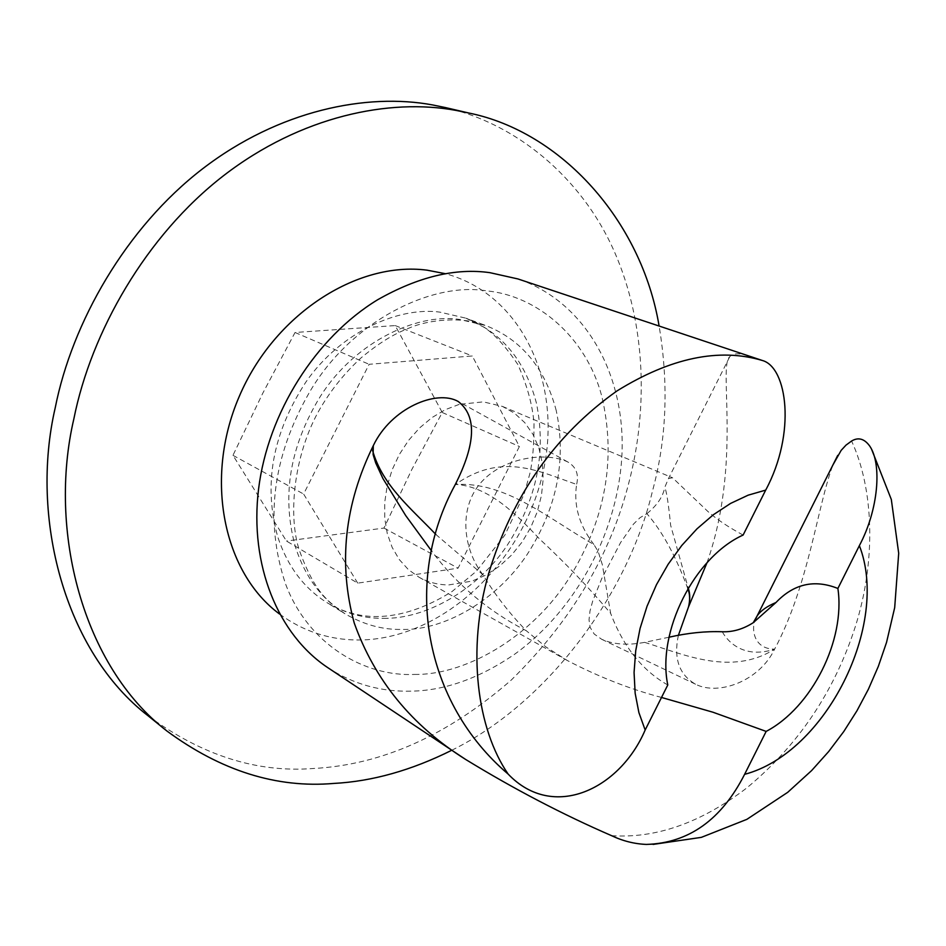 <?xml version="1.0" encoding="UTF-8"?>
<svg xmlns="http://www.w3.org/2000/svg" width="946" height="946" viewBox="0 0 946 946"><rect width="100%" height="100%" fill="white"/><g stroke="black" fill="none" stroke-linecap="round" stroke-linejoin="round"><path stroke-width="0.71" stroke-dasharray="4.73 3.55" d="M357.718 583.138L303.619 494.037L369.129 364.305L472.291 355.98L519.401 446.5L458.101 568.156L357.718 583.138L286.437 541.041L232.964 455.333L262.752 393.276L295.046 332.484L395.215 325.578L442.255 412.491L411.782 469.606L383.958 528.057L286.437 541.041M383.958 528.057L458.101 568.156M442.255 412.491L519.401 446.5M395.215 325.578L472.291 355.98M295.046 332.484L369.129 364.305M232.964 455.333L303.619 494.037M148.215 715.897C201.971 755.487 257.158 773.012 313.788 768.459C381.959 764.841 447.801 735.349 511.313 680.008C571.632 620.718 610.962 554.38 629.291 481.006C647.395 410.836 646.958 325.176 613.93 250.607C580.844 176.394 515.334 123.358 445.389 107.56M451.81 750.237C550.454 701.625 629.007 590.552 652.48 491.033C666.623 439.275 668.834 384.253 659.102 325.956M435.775 534.395L482.945 574.73C494.711 594.336 509.149 612.996 526.26 630.71C488.349 611.222 456.8 584.663 431.624 551.033M373.303 445.637L372.582 450.473M722.354 631.762C724.388 636.138 739.748 660.639 774.632 649.133C754.068 649.145 751.361 630.024 754.884 620.304M669.011 637.214L644.652 642.358C683.426 654.384 731.424 676.449 774.632 649.133C808.854 584.865 817.309 506.453 832.941 464.935M593.899 544.518C579.189 525.373 573.43 505.341 576.622 484.423C538.984 471.534 502.267 451.632 455.263 484.553L457.391 484.518C489.661 487.45 516.469 514.305 539.468 538.877C565.129 562.752 588.85 587.572 610.631 613.339L602.318 564.62L598.156 551.494L593.899 544.518C548.16 518.526 505.696 481.218 455.263 484.553M661.514 697.462C629.74 689.043 598.369 676.733 567.411 660.556L545.972 646.981L526.26 630.71M327.955 667.758C353.201 684.171 380.978 691.975 411.297 691.159C444.998 690.568 479.433 678.27 514.589 654.265C577.379 609.129 619.784 528.495 622.101 450.367C624.254 372.417 584.486 301.526 517.923 278.94M482.945 574.73C463.753 550.359 457.332 508.451 481.668 481.762C505.034 456.303 547.628 452.058 567.777 461.955C576.09 466.863 579.047 474.348 576.622 484.423M687.837 588.79C676.154 556.697 662.507 531.652 646.898 513.654L640.004 517.71L633.477 524.108L620.635 542.472L601.833 578.384L592.645 601.207L589.985 611.081L589.015 619.855L590.209 627.482L594.242 634.057L601.656 639.271C613.375 644.498 627.706 645.527 644.652 642.358M678.365 635.393C673.457 658.593 679.204 674.876 695.606 684.242C718.191 695.913 759.094 681.487 774.632 649.133M707.017 562.693C742.102 462.866 717.967 365.948 729.744 356.737C733.339 352.61 741.498 352.905 754.234 357.623M459.2 404.391L445.306 409.677L431.955 417.6L419.575 427.947L408.566 440.387L399.307 454.529L392.093 469.914L387.174 486.043L384.703 502.373L384.738 518.373L387.257 533.544L392.164 547.403L399.271 559.524L408.329 569.563L419.019 577.226C428.089 582.251 437.927 584.829 448.546 584.947L472.101 581.104L486.161 574.967L499.453 566.193L511.55 555.101L522.097 542.046L530.765 527.442L537.293 511.751L541.467 495.456L543.17 479.066L542.306 463.091L538.889 448.037L533 434.415L524.794 422.673L514.518 413.225L502.468 406.425L483.3 401.861L459.2 404.391M667.781 684.975C642.405 670.619 623.355 646.745 610.631 613.339M743.118 535.046C728.68 527.336 716.902 519.449 707.774 511.372L672.547 477.777L668.479 478.546L664.754 487.391C666.516 491.045 668.491 503.698 670.655 525.361L688.239 588.105M646.898 513.654C657.115 505.341 663.063 496.591 664.754 487.391M279.578 614.049C302.886 631.171 328.971 639.827 357.848 640.004L359.835 640.004C441.061 638.964 520.217 565.578 541.892 476.997C564.324 388.605 524.687 295.377 445.826 273.784M383.603 618.341C424.565 619.11 476.5 591.262 507.151 545.393C536.914 499.5 546.622 451.869 536.264 402.488C524.959 360.343 501.498 332.235 465.893 318.175L439.843 312.121C398.68 306.516 340.513 331.88 305.83 382.137C272.413 433.339 263.094 485.038 277.864 537.222C287.572 566.394 303.926 588.187 326.926 602.602C344.912 613.15 363.252 618.388 381.971 618.329L383.603 618.341M556.248 410.635C545.026 368.041 521.518 339.673 485.736 325.53L459.531 319.464C415.436 312.582 350.292 344.32 317.17 401.695C288.956 450.355 281.79 499.05 295.684 547.769C305.392 577.261 321.806 599.244 344.923 613.729C363.583 624.632 382.586 629.859 401.944 629.433C445.98 630.84 503.485 596.914 532.858 545.18C558.14 501.735 565.945 456.894 556.248 410.635M414.443 674.439C468.589 675.255 538.463 632.874 574.328 569.516C606.575 513.654 615.728 455.925 601.81 396.35C586.307 337.013 537.032 295.542 486.551 290.86C432.346 281.66 350.836 320.729 309.212 392.732C272.353 457.155 264.454 520.856 285.515 583.836C308.254 644.924 365.168 676.78 414.443 674.439M611.554 835.661C655.945 838.664 700.962 822.807 746.607 788.077C798.211 745.401 834.478 691.514 855.397 626.394C876.244 560.682 873.903 489.271 851.589 441.025M465.893 318.175L483.749 327.115C494.072 333.678 505.424 346.118 517.793 364.435C527.064 385.034 532.48 404.699 534.029 423.441C534.029 444.762 532.645 461.482 529.866 473.615L524.06 494.261L504.857 535.129L476.488 571.136L452.212 591.404C425.759 607.971 400.513 616.366 376.461 616.579C358.948 616.532 342.44 611.873 326.926 602.602L344.923 613.729C329.314 602.164 315.68 594.868 299.728 551.364C286.945 514.967 294.372 448.972 323.071 403.741C333.642 386.713 346.366 371.376 361.23 357.73C384.135 338.798 397.947 332.519 409.37 327.966C428.183 319.701 462.748 316.07 485.736 325.53L465.893 318.175M869.752 446.11L871.739 449.634M653.107 844.411L646.355 844.423M567.777 461.955L458.278 401.518M601.656 639.271L695.606 684.242M419.019 577.226L567.411 660.556M502.468 406.425L672.547 477.777M456.48 484.257L457.32 484.151M729.744 356.737L668.479 478.546"/><path stroke-width="1.42" d="M445.389 107.56L432.653 104.947C367.048 92.755 279.117 109.973 202.515 168.861C125.948 227.714 72.085 322.468 55.235 407.75C29.74 517.497 64.517 651.617 148.215 715.897L166.945 731.033C221.092 770.872 276.705 788.337 333.796 783.43C372.109 781.431 411.451 770.375 451.81 750.237M659.102 325.956C641.388 220.288 560.931 131.683 468.838 113.023L455.996 110.398C389.906 98.136 301.076 115.767 223.469 175.755C145.909 235.708 91.147 332.152 73.871 418.806C47.773 530.363 82.621 666.315 166.945 731.033M372.582 450.473C382.586 485.913 411.817 509.007 435.775 534.395M431.624 551.033L405.704 515.57L382.988 478.641L375.716 462.949L373.114 454.577L373.303 445.637C344.486 504.372 338.112 563.473 354.206 622.917C374.592 680.056 411.723 725.558 465.586 759.413C514.056 789.07 562.716 814.482 611.554 835.661C622.74 840.994 634.34 843.915 646.355 844.423C688.759 843.087 721.514 819.721 744.608 774.336L766.154 731.412L712.988 712.232L661.514 697.462M754.884 620.304L757.285 615.657C760.939 610.572 767.171 606.185 775.98 602.507L753.229 622.705C743.225 629.102 732.937 632.129 722.354 631.762C705.775 631.112 688.002 632.921 669.011 637.214M832.941 464.935L841.16 450.367L845.996 445.128L851.589 441.025C858.329 436.981 864.396 438.684 869.752 446.11C882.05 464.013 878.586 509.563 859.37 545.629L837.884 588.459C814.459 579.106 793.824 583.788 775.98 602.507M373.303 445.637C391.195 408.022 436.674 389.137 458.278 401.518C476.89 416.015 475.885 443.698 455.263 484.553C402.287 581.565 424.458 702.937 508.132 774.076C553.564 821.625 620.186 788.645 645.16 730.005L667.781 684.975C656.69 631.987 694.388 557.017 743.118 535.046L765.692 490.111C796.343 433.256 787.273 367.296 762.405 360.497L517.923 278.94L489.969 272.685C455.605 267.742 418.167 276.764 377.667 299.74C315.739 337.403 267.966 412.811 258.577 488.987C249.259 565.223 278.159 634.754 327.955 667.758L465.586 759.413M766.154 731.412C811.869 707.348 845.594 640.064 837.884 588.459M744.608 774.336C825.763 752.969 890.091 624.597 859.37 545.629M688.239 588.105C690.142 593.509 690.237 599.764 688.522 606.871C690.19 599.918 689.965 593.887 687.837 588.79M707.017 562.693L688.522 606.871L678.365 635.393M765.692 490.111L748.156 495.172L730.572 503.426L713.367 514.73L696.954 528.861L681.759 545.499L668.16 564.242L656.489 584.652L647.052 606.232L640.075 628.416L635.724 650.682L634.068 672.488L635.156 693.276L638.893 712.598L645.16 730.005M445.826 273.784L426.989 270.154C356.713 261.037 273.82 314.651 239.019 397.001C203.792 479.208 223.623 572.862 279.578 614.049M762.405 360.497C719.09 347.608 670.619 357.754 616.993 390.923C555.077 434.841 512.33 495.598 488.751 573.181C466.354 650.351 477.316 729.319 508.132 774.076M468.838 113.023L445.436 107.572M757.297 615.657L753.241 622.716M837.73 455.381L757.178 615.822M871.739 449.634L891.321 499.5L898.7 553.256L894.691 607.616L886.556 642.346L878.337 666.374L868.393 689.232L856.97 710.753L843.785 731.53L828.649 751.573L811.633 770.564L787.711 792.334L746.879 819.342L701.341 837.364L653.107 844.411"/></g></svg>
